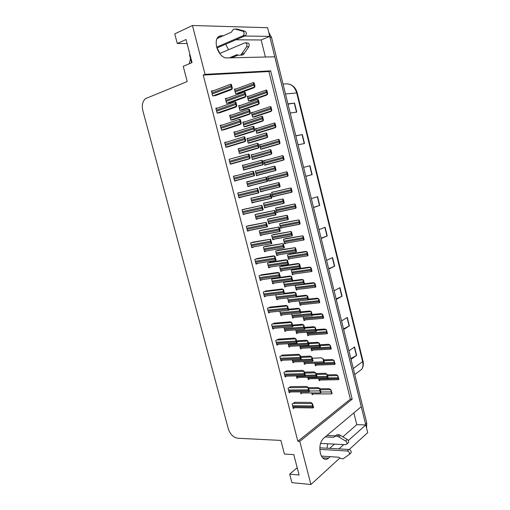 <?xml version="1.0" encoding="UTF-8"?>
<svg xmlns="http://www.w3.org/2000/svg" width="510" height="510" viewBox="0 0 510 510"><rect width="100%" height="100%" fill="white"/><g stroke="black" fill="none" stroke-linecap="round" stroke-linejoin="round"><path stroke-width="0.76" d="M327.707 443.776L327.018 448.226M223.323 35.764L221.072 35.738C216.833 36.357 215.354 40.099 216.648 46.965C218.478 52.944 221.429 56.604 225.496 57.936L274.807 56.808L361.29 406.642L323.467 438.402C320.21 441.864 319.177 446.786 320.369 453.173C321.096 455.889 322.243 457.75 323.812 458.77C325.405 459.701 326.967 459.51 328.497 458.197L330.212 456.667M189.949 54.557L189.503 54.755L191.588 62.762M189.337 63.724L190.504 58.586M297.19 467.753L289.674 474.179L291.879 482.645L310.909 484.5L299.784 441.379L352.2 399.158L270.67 70.864L205.058 74.339L192.455 25.5L174.764 33.87L177.289 43.529L187.087 43.522M192.455 25.5L267.61 27.712L269.752 36.369L244.621 36.044M310.909 484.5L339.928 458.005M349.222 449.514L367.716 432.627L365.817 424.938L348.304 440.544M338.933 448.896L343.746 444.605M353.863 412.883L356.79 424.664L365.817 424.938M265.398 57.05L261.152 39.965L269.752 36.369M177.289 43.529L186.048 39.512L192.034 62.577L183.237 66.326L187.208 81.549L145.516 98.634C142.564 101.356 141.659 105.315 142.8 110.504L228.333 428.91C230.208 434.373 233.382 437.484 237.858 438.249L280.863 440.423L284.414 454.034L293.792 454.646L299.077 475.008L289.674 474.179M217.107 47.902L219.842 53.416M297.853 441.277L350.37 399.151L268.917 71.528L203.235 75.072L297.853 441.277L299.784 441.379M203.235 75.072L205.058 74.339M268.917 71.528L270.67 70.864M350.37 399.151L352.2 399.158M217.929 107.948L215.857 108.177L217.132 113.143L220.326 112.551M222.545 124.995L220.275 125.32L221.55 130.26L224.706 129.578M227.313 141.914L224.668 142.373L225.936 147.288L229.066 146.523M248.389 154.052L229.041 159.343L230.303 164.233L233.401 163.378M236.551 175.606L233.395 176.224L234.651 181.095L237.717 180.151M240.86 192.366L237.724 193.029L238.973 197.867L241.995 196.764M245.138 208.998L242.033 209.744L243.276 214.563L246.292 213.467M249.396 225.547L246.324 226.376L247.56 231.17L250.563 230.087M253.636 242.014L250.588 242.926L251.819 247.694L254.515 246.681M257.85 258.398L254.834 259.392L256.058 264.142L258.366 263.192M262.044 274.699L259.061 275.776L260.278 280.506L262.325 279.595M266.22 290.923L263.262 292.083L264.473 296.788L266.328 295.896M270.37 307.071L267.444 308.308L268.649 312.987L270.357 312.114M274.507 323.136L271.607 324.456L272.805 329.109L274.393 328.242M278.619 339.125L275.751 340.527L276.943 345.155L278.428 344.288M282.712 355.036L279.869 356.515L281.055 361.125L282.457 360.258M286.786 370.866L283.968 372.428L285.154 377.011L286.48 376.144M290.84 386.625L288.054 388.257L289.227 392.821L290.49 391.954M294.876 402.307L292.115 404.016L293.288 408.561L294.487 407.688M213.365 90.793L211.414 90.952L212.702 95.944L215.921 95.44M227.275 98.251L225.324 98.443L226.574 103.32L229.653 102.79M231.738 115.011L229.634 115.285L230.877 120.137L233.924 119.525M236.296 131.663L233.924 132.039L235.161 136.871L238.183 136.17M241.096 148.168L238.195 148.716L239.426 153.523L242.416 152.739M245.476 164.717L242.441 165.31L243.665 170.098L246.63 169.231M253.878 197.587L250.875 198.256L252.093 202.993L254.987 201.934M258.034 213.856L255.064 214.608L256.269 219.326L259.163 218.274M262.172 230.048L259.227 230.877L260.431 235.569L263.307 234.536M266.29 246.158L263.377 247.069L264.569 251.742L266.972 250.799M270.383 262.191L267.501 263.185L268.693 267.833L270.784 266.94M274.463 278.148L271.607 279.225L272.793 283.847L274.673 282.98M276.726 294.678L275.693 295.182L276.873 299.784L278.587 298.93M279.792 311.189L280.933 315.645L282.521 314.804M283.962 327.49L284.969 331.43L286.454 330.588M288.118 343.708L288.991 347.138L290.388 346.296M292.249 359.85L292.995 362.769L294.315 361.928M296.361 375.915L296.979 378.331L298.235 377.489M300.454 391.903L300.945 393.816L302.137 392.968M249.696 181.235L246.668 181.821L247.892 186.583L250.792 185.519M240.618 105.398L238.648 105.615L239.866 110.389L242.811 109.835M245.004 121.782L242.843 122.088L244.048 126.837L246.961 126.206M249.537 138.044L247.012 138.484L248.211 143.208L251.098 142.494M254.082 154.23L251.156 154.798L252.354 159.502L255.217 158.706M258.2 170.467L255.287 171.035L256.479 175.714L259.309 174.841M262.293 186.59L259.399 187.189L260.584 191.849L263.37 190.829M266.354 202.591L263.485 203.273L264.664 207.908L267.45 206.894M270.396 218.516L267.559 219.274L268.732 223.89L271.505 222.883M274.425 234.364L271.607 235.199L272.773 239.796L275.298 238.839M278.428 250.136L275.636 251.054L276.802 255.625L278.964 254.732M282.412 265.837L279.652 266.826L280.806 271.377L282.725 270.523M285.785 281.526L283.643 282.527L284.797 287.053L286.531 286.225M288.214 297.853L287.615 298.152L288.762 302.659L290.362 301.837M291.637 313.95L292.714 318.195L294.2 317.379M295.692 329.9L296.648 333.655L298.044 332.839M299.727 345.767L300.556 349.038L301.875 348.222M303.743 361.564L304.451 364.357L305.7 363.534M307.74 377.285L308.333 379.599L309.519 378.777M311.718 392.929L312.19 394.772L313.325 393.943M236.283 88.912L234.441 89.065L235.658 93.859L238.635 93.387M286.186 238.508L283.483 239.349L284.625 243.844L286.869 242.958M282.266 222.985L279.544 223.75L280.685 228.27L283.356 227.301M278.332 207.391L275.585 208.08L276.732 212.619L279.41 211.65M274.38 191.728L271.607 192.34L272.761 196.898L275.438 195.923M266.405 160.089L263.594 160.631L264.76 165.234L267.495 164.424M270.408 175.982L267.61 176.524L268.77 181.107L271.454 180.126M253.432 112.245L251.43 112.5L252.609 117.172L255.427 116.592M257.767 128.259L255.504 128.616L256.683 133.269L259.469 132.613M262.35 144.132L259.558 144.661L260.731 149.29L263.491 148.557M290.082 253.954L287.41 254.873L288.539 259.348L290.502 258.506M293.958 269.331L291.312 270.319L292.44 274.775L294.206 273.966M296.763 284.943L295.201 285.702L296.323 290.139L297.936 289.336M299.07 301.008L300.186 305.426L301.678 304.629M303.004 316.595L304.03 320.643L305.426 319.853M306.95 332.201L307.855 335.79L309.175 334.993M310.877 347.737L311.667 350.867L312.91 350.07M314.785 363.203L315.46 365.874L316.64 365.077M318.673 378.598L319.234 380.811L320.363 380.014M249.186 96.122L247.337 96.301L248.523 100.993L251.373 100.502M268.764 181.076L271.524 180.381M267.61 176.53L270.37 175.822M263.632 160.771L266.379 160.012M272.716 196.739L275.483 196.095M264.607 207.666L267.482 207.028M260.553 191.747L263.428 191.059M255.306 171.111L258.168 170.346M251.213 155.014L254.069 154.198M247.879 186.552L250.863 185.806M246.674 181.834L249.651 181.069M252.042 202.814L255.038 202.126M242.486 165.469L245.457 164.647M262.644 210.043L246.324 213.613M238.948 197.752L242.052 197.013M233.421 176.313L236.519 175.485M225.732 44.185L228.467 49.77M261.152 39.965L235.875 39.812M329.613 448.373L334.483 444.127M342.822 436.853L356.79 424.664M269.713 36.382L365.778 424.938M268.77 32.385L271.498 37.345L366.767 423.045L366.556 427.922M336.109 298.93L342.063 296.195L336.237 299.453M334.101 290.808L339.96 287.653L342.063 296.195M343.51 328.893L349.369 325.909L343.67 329.53M341.553 320.969L347.291 317.443L349.369 325.909M350.842 358.581L356.617 355.355L351.033 359.34M348.936 350.848L354.552 346.966L356.617 355.355M313.497 207.379L319.732 205.422L313.535 207.538M311.342 198.651L317.571 196.643L319.732 205.422M305.822 176.294L312.152 174.605L305.828 176.326M303.609 167.356L309.972 165.75L312.152 174.605M295.806 135.768L302.302 134.564L304.502 143.501L298.044 144.827M287.933 103.887L294.557 103.09L296.775 112.117L290.19 113.029M328.644 268.693L334.688 266.214L328.74 269.095M326.585 260.374L332.565 257.595L334.688 266.214M321.102 238.176L327.242 235.951L321.172 238.463M318.999 229.653L325.106 227.256L327.242 235.951M287.997 104.148L294.557 103.09M295.845 135.902L302.302 134.564M303.609 167.363L309.972 165.75M267.457 94.49L267.061 94.458L267.132 93.712L267.68 93.661L267.457 94.49L266.233 95.281L250.576 100.776M267.68 93.661L266.864 90.391L266.347 90.047L266.341 91.583L267.132 93.712M266.864 90.391L266.316 90.442M254.751 87.082L254.343 87.051L254.382 86.266L254.955 86.216L254.751 87.082L253.578 87.937L237.896 93.655M254.955 86.216L254.12 82.881L253.61 82.537L253.572 84.086L254.382 86.266M254.12 82.881L253.54 82.92M245.858 96.594L245.418 96.556L245.45 95.791L246.049 95.733L245.858 96.594L244.711 97.404L228.837 103.084M246.049 95.733L245.189 92.335L244.469 91.991L245.45 95.791M245.189 92.335L244.596 92.386M232.146 88.918L231.68 88.88L231.687 88.077L232.311 88.026L232.146 88.918L231.055 89.798L215.169 95.721M232.311 88.026L231.425 84.545L230.705 84.207L231.687 88.077M231.425 84.545L230.8 84.596M216.686 47.137L242.945 35.783L245.144 35.815L216.935 47.978M238.144 55.08L231.17 57.949M228.971 58.006L236.991 54.697L238.839 55.309L240.879 54.946L246.649 46.767C247.458 44.242 246.821 42.948 244.736 42.897L219.67 53.486M241.032 55.265L243.436 54.557L248.835 46.754C249.645 44.236 249.007 42.955 246.923 42.897L245.826 42.897M243.436 54.557L241.249 54.602M244.347 53.289L242.161 53.333M245.144 35.815L245.444 35.643C246.795 33.877 246.623 32.404 244.94 31.218L242.734 31.167L234.798 29L233.357 29.408L231.31 32.226L216.922 38.594M236.774 29.051L244.94 31.218M242.734 31.167C244.424 32.359 244.596 33.838 243.251 35.617L242.945 35.783M234.798 29L237.016 29.057M236.117 29.325L238.329 29.382M271.575 110.976L271.167 110.95L271.256 110.249L271.804 110.179L271.575 110.976L270.325 111.671L254.445 116.917M271.804 110.179L270.988 106.928L270.466 106.558L271.256 110.249M270.988 106.928L270.447 106.998M275.668 127.385L275.26 127.36L275.368 126.703L275.904 126.62L275.668 127.385L274.405 127.984L258.162 133.021M275.904 126.62L275.1 123.388L274.571 122.986L274.59 124.618L275.368 126.703M275.1 123.388L274.558 123.471M279.748 143.718L279.333 143.692L279.454 143.081L279.99 142.978L279.748 143.718L278.46 144.222L261.496 149.137M279.99 142.978L279.187 139.759L278.651 139.338L279.454 143.081M279.187 139.759L278.651 139.861M283.802 159.968L283.388 159.942L283.528 159.381L284.051 159.26L283.802 159.968L282.495 160.376L264.741 165.17M284.051 159.26L283.254 156.06L282.712 155.607L283.528 159.381M283.254 156.06L282.725 156.175M258.991 103.938L258.57 103.906L258.634 103.173L259.201 103.109L258.991 103.938L257.792 104.69L241.925 110.141M259.201 103.109L258.366 99.788L257.856 99.418L257.824 101.018L258.634 103.173M258.366 99.788L257.799 99.845M263.205 120.711L262.771 120.679L262.86 119.997L263.421 119.92L263.205 120.711L261.981 121.367L245.833 126.569M263.421 119.92L262.593 116.611L262.076 116.216L262.057 117.861L262.86 119.997M262.593 116.611L262.025 116.688M267.399 137.407L266.959 137.375L267.068 136.737L267.623 136.642L267.399 137.407L266.156 137.955L249.511 142.972M267.623 136.642L266.8 133.352L266.067 132.963L267.068 136.737M266.8 133.352L266.239 133.448M271.569 154.014L271.129 153.988L271.25 153.402L271.804 153.287L271.569 154.014L270.306 154.466L252.444 159.483M271.804 153.287L270.982 150.01L270.249 149.602L271.25 153.402M270.982 150.01L270.427 150.125M250.2 113.749L249.747 113.717L249.804 112.997L250.397 112.927L250.2 113.749L249.027 114.457L232.923 119.856M250.397 112.927L249.543 109.542L248.816 109.178L249.804 112.997M249.543 109.542L248.95 109.618M254.515 130.821L254.056 130.783L254.139 130.12L254.719 130.031L254.515 130.821L253.323 131.427L236.85 136.591M254.719 130.031L253.872 126.665L253.138 126.276L254.139 130.12M253.872 126.665L253.285 126.754M258.812 147.804L258.347 147.773L258.449 147.16L259.023 147.046L258.812 147.804L257.595 148.308L240.388 153.332M259.023 147.046L258.181 143.699L257.442 143.291L258.449 147.16M258.181 143.699L257.601 143.807M263.083 164.704L262.618 164.679L262.733 164.112L263.307 163.984L263.083 164.704L261.847 165.106L243.652 170.034M263.307 163.984L262.465 160.65L261.726 160.223L262.733 164.112M262.465 160.65L261.891 160.777M320.548 443.407L345.627 444.701L346.851 444.019C347.202 442.878 346.781 441.87 345.589 440.991L337.422 436.158L339.125 434.692L340.476 435.464L347.272 439.499L345.589 440.991M321.478 456.093L338.691 457.221L340.597 458.433L343.134 458.821L349.446 454.314C349.733 452.631 348.987 451.522 347.208 450.987L319.84 449.393M319.84 447.818L348.885 449.457L347.208 450.987M350.721 453.243L351.116 452.772C351.396 451.095 350.657 449.986 348.885 449.457M333.667 437.319L336.715 434.813L333.667 437.319L325.208 436.942M326.935 435.495L335.376 435.852M347.852 443.12L348.528 442.514C348.878 441.373 348.464 440.372 347.272 439.499M336.715 434.813L339.125 434.692M335.006 436.279L337.422 436.158M338.774 436.936L340.476 435.464M236.614 106.482L236.143 106.437L236.175 105.691L236.787 105.621L236.614 106.482L235.505 107.247L219.421 112.869M236.787 105.621L235.907 102.159L235.186 101.796L236.175 105.691M235.907 102.159L235.288 102.223M241.064 123.949L240.58 123.904L240.637 123.21L241.249 123.12L241.064 123.949L239.929 124.606L223.552 129.954M241.249 123.12L240.369 119.684L239.643 119.295L240.637 123.21M240.369 119.684L239.757 119.767M245.488 141.327L244.998 141.283L245.074 140.645L245.68 140.537L245.488 141.327L244.328 141.876L227.447 147.014M245.68 140.537L244.806 137.113L244.073 136.706L245.074 140.645M244.806 137.113L244.201 137.215M249.887 158.61L249.396 158.578L249.492 157.985L250.091 157.858L249.887 158.61L248.708 159.056L230.59 164.175M250.091 157.858L249.224 154.453L248.708 153.975L248.65 155.805L249.492 157.985M249.224 154.453L248.625 154.575M254.267 175.816L253.77 175.778L253.884 175.242L254.477 175.096L254.267 175.816L234.619 180.961M254.477 175.096L253.617 171.711L252.877 171.252L253.884 175.242M253.617 171.711L253.024 171.851M258.627 192.927L258.13 192.901L258.258 192.404L258.844 192.244L258.627 192.927M237.756 193.131L257.461 188.337L257.429 190.262L258.258 192.404M257.461 188.337L258.844 192.244M257.983 188.872L257.397 189.031M262.962 209.954L262.471 209.929L262.612 209.482L263.185 209.304L262.962 209.954M242.652 209.553L261.802 205.39L261.783 207.36L262.612 209.482M261.802 205.39L263.185 209.304M262.331 205.951L261.751 206.129M267.278 226.893L266.794 226.88L266.934 226.478L267.508 226.281L267.278 226.893M247.873 225.853L266.118 222.354L266.118 224.368L266.934 226.478M266.118 222.354L267.508 226.281M266.66 222.94L266.086 223.138M271.569 243.748L271.097 243.742L271.243 243.385L271.811 243.168L271.569 243.748M252.52 242.218L270.421 239.228L270.427 241.294L271.243 243.385M270.421 239.228L271.811 243.168M270.963 239.847L270.396 240.057M275.84 260.514L275.374 260.527L276.088 259.966L275.84 260.514M256.957 258.538L273.379 255.873L274.692 256.02L274.718 258.137L275.527 260.202M274.692 256.02L276.088 259.966M275.247 256.664L274.686 256.893M280.086 277.198L279.639 277.223L280.341 276.688L280.086 277.198M261.292 274.807L277.612 272.48L278.951 272.729L278.983 274.89L279.786 276.936M278.951 272.729L280.341 276.688M279.505 273.398L278.951 273.647M284.319 293.805L283.879 293.843L284.58 293.32L284.319 293.805M265.563 291.006L281.826 289.004L283.184 289.349L283.228 291.561L284.032 293.588M283.184 289.349L284.58 293.32L294.021 292.211L295.424 292.568L296.125 296.967L306.969 295.743L308.04 300.007L308.524 299.459L307.734 296.329L307.237 296.59M283.745 290.05L283.197 290.317M288.52 310.322L288.105 310.38L288.794 309.87L288.52 310.322M269.79 307.128L286.014 305.445L287.398 305.892L287.455 308.148L288.246 310.156M287.398 305.892L288.794 309.87M287.965 306.618L287.417 306.899M292.708 326.757L292.982 326.336L292.708 326.757M273.978 323.181L290.184 321.81L291.586 322.352L291.663 324.647L292.447 326.642M291.586 322.352L292.982 326.336M292.16 323.104L291.624 323.404M296.871 343.109L297.158 342.726L296.871 343.109M278.135 339.156L294.334 338.092L295.755 338.723L295.845 341.069L296.622 343.045M295.755 338.723L297.158 342.726M296.335 339.501L295.806 339.819M301.015 359.384L301.308 359.027L301.015 359.384M282.26 355.056L298.458 354.291L299.905 355.017L300.007 357.408L300.779 359.365M299.905 355.017L301.308 359.027M300.492 355.821L299.963 356.158M305.139 375.577L305.439 375.252L305.139 375.577M286.365 370.878L302.57 370.407L304.036 371.235L304.145 373.664L304.916 375.602M304.036 371.235L305.439 375.252M304.623 372.064L304.107 372.415M290.439 386.631L306.657 386.452L308.142 387.364L308.269 389.844L309.034 391.763M308.142 387.364L309.544 391.393M308.741 388.218L308.225 388.588M294.499 402.301L310.724 402.409L312.228 403.423L312.369 405.941L313.127 407.841M312.228 403.423L313.637 407.458M312.834 404.303L312.324 404.685M287.844 176.141L287.423 176.122L287.576 175.599L288.099 175.465L287.844 176.141M288.099 175.465L287.302 172.278L286.76 171.8L287.576 175.599M287.302 172.278L286.779 172.412M291.86 192.232L291.446 192.219L291.605 191.741L292.122 191.588L291.86 192.232M271.62 192.378L290.783 187.916L291.605 191.741M290.783 187.916L291.331 188.419L292.122 191.588M291.331 188.419L290.815 188.566M295.857 208.252L295.449 208.246L295.615 207.806L296.131 207.64L295.857 208.252M276.503 207.787L294.786 203.955L295.615 207.806M294.786 203.955L295.341 204.484L296.131 207.64M295.341 204.484L294.831 204.65M299.842 224.196L299.434 224.196L299.612 223.794L300.116 223.609L299.842 224.196M281.023 223.233L298.771 219.918L299.612 223.794M298.771 219.918L299.332 220.473L300.116 223.609M299.332 220.473L298.828 220.651M303.801 240.057L303.405 240.07L303.584 239.706L304.081 239.509L303.801 240.057M285.224 238.68L302.736 235.805L303.584 239.706M302.736 235.805L303.303 236.379L304.081 239.509M303.303 236.379L302.8 236.576M307.74 255.848L307.358 255.873L307.536 255.542L308.034 255.325L307.74 255.848M289.298 254.082L305.267 251.5L306.688 251.615L307.536 255.542M306.688 251.615L307.256 252.214L308.034 255.325M307.256 252.214L306.759 252.431M311.667 271.569L311.961 271.071L311.667 271.569M293.288 269.433L309.175 267.151L310.615 267.355L311.47 271.301M310.615 267.355L311.189 267.973L311.961 271.071M311.189 267.973L310.698 268.203M315.569 287.206L315.875 286.741L315.569 287.206M304.349 283.821L313.07 282.725L314.523 283.012L315.39 286.99M314.523 283.012L315.103 283.662L315.875 286.741M315.103 283.662L314.619 283.904M319.458 302.774L319.764 302.341L319.458 302.774M308.442 299.14L316.94 298.222L318.418 298.605L319.285 302.602M318.418 298.605L318.999 299.274L319.764 302.341M318.999 299.274L318.52 299.529M275.725 170.544L275.285 170.518L275.419 169.977L275.961 169.843L275.725 170.544L256.447 175.587M275.961 169.843L275.145 166.591L274.405 166.158L275.419 169.977M275.145 166.591L274.597 166.719M279.856 186.991L279.416 186.972L279.563 186.475L280.105 186.322L279.856 186.991M259.424 187.297L278.747 182.58L278.785 184.41L279.563 186.475M278.747 182.58L279.289 183.084L280.105 186.322M279.289 183.084L278.747 183.23M283.968 203.356L283.534 203.343L283.688 202.891L284.223 202.725L283.968 203.356M263.912 203.139L282.865 198.97L282.916 200.844L283.688 202.891M282.865 198.97L283.413 199.499L284.223 202.725M283.413 199.499L282.878 199.665M288.061 219.644L287.634 219.638L287.793 219.223L288.322 219.045L288.061 219.644M268.904 218.822L286.964 215.277L287.022 217.196L287.793 219.223M286.964 215.277L287.519 215.832L288.322 219.045M287.519 215.832L286.99 216.01M292.134 235.856L291.714 235.856L291.879 235.48L292.402 235.282L292.134 235.856M273.328 234.568L291.044 231.508L291.114 233.472L291.879 235.48M291.044 231.508L291.599 232.088L292.402 235.282M291.599 232.088L291.076 232.286M296.189 251.985L295.774 251.997L296.463 251.443L296.189 251.985M277.555 250.282L295.099 247.656L295.182 249.664L295.947 251.659M295.099 247.656L295.666 248.268L296.463 251.443M295.666 248.268L295.143 248.478M300.218 268.037L299.816 268.062L299.988 267.756L300.505 267.527L300.218 268.037M281.679 265.946L297.738 263.549L299.14 263.734L299.236 265.78L299.988 267.756M299.14 263.734L299.708 264.365L300.505 267.527M299.708 264.365L299.191 264.594M304.234 284.013L304.521 283.528L304.234 284.013M292.421 280.672L301.735 279.448L303.157 279.729L303.265 281.82L304.017 283.777M303.157 279.729L304.521 283.528M303.73 280.385L303.227 280.627M296.763 296.291L305.719 295.277L306.969 295.743M307.16 295.647L307.734 296.329M308.021 299.721L308.524 299.459M312.203 315.728L312.502 315.308L312.203 315.728M300.702 311.884L309.678 311.03L311.138 311.489L311.266 313.663L312.012 315.588M311.138 311.489L312.502 315.308M311.725 312.19L311.227 312.471M267.336 181.522L266.87 181.496L267.004 180.98L267.565 180.833L267.336 181.522M267.565 180.833L266.73 177.518L265.99 177.066L267.004 180.98M266.73 177.518L266.163 177.665M271.569 198.256L271.103 198.237L271.25 197.759L271.804 197.593L271.569 198.256M250.888 198.288L270.434 193.768L270.447 195.668L271.25 197.759M270.434 193.768L270.969 194.297L271.804 197.593M270.969 194.297L270.415 194.463M275.782 214.901L275.323 214.888L275.47 214.461L276.025 214.276L275.782 214.901M256.167 214.257L274.654 210.439L274.673 212.383L275.47 214.461M274.654 210.439L275.196 211L276.025 214.276M275.196 211L274.641 211.178M279.971 231.47L279.518 231.463L279.678 231.075L280.219 230.877L279.971 231.47M260.897 230.297L278.849 227.026L278.881 229.016L279.678 231.075M278.849 227.026L279.397 227.613L280.219 230.877M279.397 227.613L278.849 227.811M284.14 247.956L283.7 247.962L283.86 247.611L284.395 247.395L284.14 247.956M265.308 246.33L283.024 243.531L283.069 245.571L283.86 247.611M283.024 243.531L284.395 247.395M283.579 244.143L283.037 244.36M288.29 264.358L287.857 264.378L288.552 263.829L288.29 264.358M269.58 262.318L285.817 259.788L287.175 259.96L287.238 262.038L288.016 264.059M287.175 259.96L288.552 263.829M287.736 260.597L287.2 260.827M292.415 280.678L292 280.71L292.689 280.181L292.415 280.678M273.774 278.243L289.929 276.037L291.312 276.299L291.382 278.428L292.16 280.43M291.312 276.299L292.689 280.181M291.873 276.968L291.344 277.21M295.424 292.568L295.998 293.256L296.801 296.457L296.527 296.922M296.278 296.724L296.801 296.457M295.998 293.256L295.469 293.518M300.613 313.083L300.9 312.649L300.613 313.083M288.628 309.238L298.095 308.301L299.517 308.748L299.612 310.966L300.377 312.93M299.517 308.748L300.9 312.649M300.09 309.462L299.574 309.742M304.68 329.167L304.974 328.765L304.68 329.167M292.663 325.074L302.149 324.309L303.59 324.851L303.699 327.114L304.457 329.058M303.59 324.851L304.974 328.765M304.17 325.59L303.66 325.89M323.327 318.272L323.64 317.864L323.327 318.272M312.286 314.428L320.796 313.656L322.288 314.115L323.168 318.138M322.288 314.115L322.881 314.81L323.64 317.864M322.881 314.81L322.403 315.084M327.178 333.693L327.496 333.317L327.178 333.693M316.104 329.639L324.634 329.014L326.145 329.556L327.031 333.604M326.145 329.556L327.496 333.317M326.738 330.276L326.272 330.563M331.009 349.044L331.334 348.693L331.009 349.044M319.91 344.779L328.453 344.295L329.983 344.926L330.875 348.999M329.983 344.926L331.334 348.693M330.582 345.665L330.117 345.971M334.828 364.325L335.159 364L334.828 364.325M323.697 359.85L332.259 359.512L333.801 360.226L334.7 364.318M333.801 360.226L335.159 364M334.407 360.991L333.948 361.309M338.621 379.529L338.959 379.236L338.621 379.529M327.439 374.856L336.039 374.652L337.601 375.449L338.506 379.567M337.601 375.449L338.959 379.236M338.213 376.24L337.754 376.571M316.162 331.474L316.468 331.086L316.162 331.474M304.629 327.401L313.624 326.706L315.097 327.254L315.244 329.473L315.977 331.379M315.097 327.254L316.468 331.086M315.69 327.981L315.199 328.274M320.101 347.144L320.414 346.787L320.101 347.144M308.537 342.847L317.545 342.312L319.043 342.943L319.196 345.206L319.929 347.093M319.043 342.943L320.414 346.787M319.636 343.695L319.152 344.008M312.42 358.224L321.453 357.841L323.563 359.34L324.334 362.412L323.837 362.865L333.993 362.483M322.964 358.562L323.837 362.865M323.856 362.737L324.334 362.412M323.563 359.34L323.085 359.658M327.917 378.267L328.242 377.961L327.917 378.267M304.642 372.141L314.192 371.886L316.289 373.511L325.335 373.294L326.872 374.104L327.044 376.444L327.771 378.299M326.872 374.104L328.242 377.961M327.477 374.901L326.999 375.239M331.8 393.714L332.131 393.439L331.8 393.714M319.878 388.76L329.205 388.677L330.76 389.57L331.659 393.796M330.76 389.57L332.131 393.439M331.366 390.392L330.894 390.749M308.728 345.168L309.028 344.798L308.728 345.168M296.673 340.839L306.178 340.246L307.645 340.878L307.766 343.179L308.518 345.111M307.645 340.878L309.028 344.798M308.231 341.643L307.721 341.955M312.757 361.099L313.063 360.755L312.757 361.099M300.67 356.528L310.195 356.101L311.68 356.828L311.814 359.174L312.56 361.086M311.68 356.828L313.063 360.755M312.267 357.618L311.769 357.943M315.69 372.695L315.837 375.086L316.582 376.979M315.792 373.856L316.289 373.511L317.08 376.635M320.758 392.719L321.077 392.439L320.758 392.719M308.365 387.683L318.163 387.587L319.687 388.492L319.84 390.921L320.586 392.802M319.687 388.492L321.077 392.439M320.286 389.328L319.795 389.691M322.658 457.801L328.497 458.197M217.846 37.166L221.072 35.738M285.485 93.974L297.222 92.903L362.98 361.042L362.616 361.609L296.686 92.858C294.748 86.674 291.153 83.672 285.9 83.857L283.044 84.086M357.331 372.619L361.749 369.291C363.005 367.098 363.292 364.535 362.616 361.609L353.29 368.494M271.498 37.345L269.988 37.332M366.767 423.045L365.606 424.084M326.993 236.047L324.857 227.358M319.477 205.505L317.322 196.726M311.897 174.675L309.717 165.814M304.24 143.559L302.041 134.614M296.514 112.149L294.289 103.128M334.445 266.322L332.322 257.709M341.821 296.316L339.724 287.787M349.133 326.043L347.055 317.59M356.382 355.502L354.322 347.125M248.925 100.954L267.253 94.509M248.064 99.176L266.602 92.616M247.809 98.169L266.341 91.583M247.452 96.741L265.965 90.13M236.175 93.814L254.541 87.102M235.186 92.004L253.833 85.138M234.925 90.978L253.572 84.086M234.568 89.55L253.202 82.626M227.052 103.269L245.635 96.613M226.089 101.433L244.889 94.65M225.822 100.387L244.615 93.579M225.445 98.914L244.258 92.068M213.301 95.886L231.91 88.938M212.205 94.012L231.1 86.904M211.93 92.948L230.82 85.807M211.548 91.481L230.475 84.297M248.835 46.754L246.649 46.767M252.813 117.141L271.371 111.001M252.157 115.356L270.733 109.165M251.902 114.355L270.478 108.139M251.532 112.882L270.102 106.635M256.677 133.25L275.47 127.417M256.224 131.452L274.845 125.638M255.969 130.458L274.59 124.618M255.587 128.947L274.233 123.063M260.712 149.22L279.55 143.756M260.272 147.479L278.938 142.029M260.023 146.491L278.69 141.015M259.628 144.936L278.358 139.402M264.728 165.112L283.605 160.012M264.301 163.429L283.012 158.336M264.052 162.441L282.763 157.329M263.651 160.848L282.463 155.665M240.216 110.345L258.78 103.963M239.394 108.541L258.085 102.064M239.133 107.514L257.824 101.018M238.763 106.042L257.461 99.507M244.143 126.824L262.994 120.742M243.576 124.995L262.318 118.9M243.321 123.975L262.057 117.861M242.932 122.457L261.706 116.299M248.204 143.17L267.189 137.445M247.745 141.366L266.532 135.66M247.484 140.352L266.271 134.621M247.089 138.796L265.94 133.002M252.329 159.407L271.365 154.058M251.889 157.66L270.721 152.331M251.628 156.653L270.459 151.298M251.226 155.053L270.166 149.628M231.157 120.099L249.976 113.781M230.392 118.25L249.243 111.875M230.131 117.211L248.976 110.81M229.742 115.7L248.631 109.242M235.161 136.865L254.299 130.86M234.683 134.991L253.585 129.011M234.415 133.958L253.311 127.953M234.013 132.396L252.985 126.327M239.407 153.459L258.595 147.849M238.948 151.648L257.894 146.064M238.68 150.616L257.626 145.006M238.272 149.009L257.333 143.329M243.633 169.97L262.873 164.755M243.187 168.223L262.185 163.028M242.926 167.197L261.923 161.982M242.505 165.546L261.662 160.242M217.572 113.093L236.385 106.507M216.642 111.218L235.588 104.531M216.367 110.154L235.314 103.441M215.972 108.643L234.976 101.873M221.722 130.235L240.835 123.981M221.053 128.341L240.057 122.068M220.779 127.283L239.783 120.985M220.377 125.715L239.458 119.359M225.93 147.256L245.265 141.366M225.445 145.375L244.5 139.517M225.171 144.317L244.226 138.439M224.757 142.711L243.933 136.75M230.278 164.137L249.67 158.661M229.812 162.32L248.925 156.876M229.538 161.275L248.65 155.805M234.613 180.935L254.05 175.867M234.16 179.182L253.323 174.146M233.892 178.143L253.049 173.075M233.446 176.434L252.839 171.264M238.916 197.65L258.36 192.997M238.482 195.961L257.697 191.326M238.215 194.928L257.429 190.262M237.762 193.169L257.244 188.4M242.785 212.657L262.051 208.418M242.524 211.624L261.783 207.36M242.059 209.827L261.585 205.453M247.471 230.832L266.909 226.995M247.069 229.27L266.386 225.42M246.802 228.244L266.118 224.368M246.33 226.395L265.908 222.424M251.328 245.801L270.695 242.339M251.067 244.781L270.427 241.294M250.805 242.843L270.211 239.305M255.567 262.248L274.986 259.176M255.306 261.235L274.718 258.137M255.261 259.22L274.488 256.103M259.788 278.619L279.25 275.923M259.526 277.606L278.983 274.89M259.615 275.534L278.74 272.818M263.989 294.901L283.496 292.587M263.727 293.894L283.228 291.561M263.906 291.784L282.98 289.45M268.164 311.113L287.716 309.168M267.909 310.105L287.455 308.148M268.152 307.957L287.194 305.994M272.321 327.235L291.918 325.667M272.066 326.241L291.663 324.647M272.353 324.054L291.388 322.46M276.458 343.287L296.1 342.082M276.203 342.293L295.845 341.069M276.528 340.074L295.558 338.844M280.577 359.257L300.262 358.415M280.322 358.269L300.007 357.408M280.672 356.025L299.708 355.145M284.676 375.15L304.4 374.671M284.421 374.168L304.145 373.664M284.79 371.898L303.839 371.363M288.749 390.966L308.524 390.845M288.501 389.984L308.269 389.844M288.883 387.689L307.951 387.504M292.81 406.706L312.624 406.935M292.555 405.731L312.369 405.941M292.957 403.41L312.043 403.563M268.725 180.929L287.646 176.192M268.311 179.303L287.066 174.567M268.062 178.322L286.818 173.566M267.654 176.69L286.563 171.851M272.703 196.675L291.605 192.308M272.308 195.107L291.102 190.727M272.059 194.125L290.853 189.726M271.639 192.448L290.592 187.973M276.662 212.345L295.564 208.335M276.28 210.828L295.118 206.799M276.031 209.859L294.869 205.804M275.598 208.144L294.595 204.019M280.602 227.938L299.51 224.292M280.232 226.478L299.109 222.8M279.99 225.516L298.866 221.812M279.55 223.756L298.586 219.988M284.172 242.059L303.087 238.725M283.93 241.096L302.844 237.743M283.713 239.26L302.551 235.881M288.093 257.563L307.045 254.573M287.85 256.606L306.803 253.591M287.793 254.707L306.504 251.698M291.988 272.997L310.985 270.345M291.745 272.047L310.743 269.369M291.803 270.102L310.431 267.438M295.87 288.36L314.906 286.046M295.634 287.41L314.664 285.071M295.762 285.428L314.345 283.107M299.733 303.654L318.807 301.671M299.498 302.704L318.565 300.702M308.327 299.765L318.24 298.701M256.441 175.561L275.521 170.595M256.014 173.878L274.89 168.918M255.759 172.877L274.635 167.892M255.338 171.233L274.374 166.171M260.527 191.645L279.614 187.055M260.113 190.02L279.04 185.43M259.864 189.019L278.785 184.41M259.431 187.329L278.549 182.637M264.601 207.647L283.681 203.439M264.199 206.078L283.171 201.858M263.95 205.084L282.916 200.844M263.511 203.356L282.667 199.027M268.649 223.571L287.729 219.74M268.266 222.06L287.277 218.21M268.011 221.072L287.022 217.196M267.565 219.306L286.767 215.347M272.684 239.426L291.771 235.958M272.315 237.972L291.369 234.479M272.059 236.991L291.114 233.472M271.747 235.148L290.847 231.578M276.337 253.801L295.437 250.665M276.088 252.826L295.182 249.664M275.993 250.914L294.907 247.739M280.347 269.56L299.485 266.781M280.098 268.585L299.236 265.78M280.13 266.622L298.949 263.817M284.331 285.243L303.514 282.814M284.089 284.274L303.265 281.82M284.21 282.266L302.972 279.818M288.303 300.855L307.524 298.771M288.061 299.893L307.275 297.783M292.255 316.391L311.514 314.644M292.013 315.429L311.266 313.663M300.868 312.541L310.953 311.591M247.841 186.405L267.132 181.579M247.414 184.716L266.456 179.909M247.152 183.696L266.195 178.863M246.712 181.994L265.99 177.066M252.029 202.75L271.288 198.333M251.615 201.125L270.708 196.707M251.353 200.111L270.447 195.668M250.907 198.371L270.23 193.826M256.192 219.026L275.451 214.997M255.797 217.458L274.935 213.416M255.535 216.45L274.673 212.383M255.076 214.665L274.444 210.502M260.342 235.218L279.601 231.572M259.953 233.714L279.142 230.048M259.698 232.707L278.881 229.016M259.246 230.871L278.645 227.103M264.097 249.887L283.33 246.591M263.842 248.886L283.069 245.571M263.676 246.961L282.82 243.614M268.215 265.984L287.493 263.058M267.96 264.99L287.238 262.038M267.96 262.994L286.977 260.043M272.315 281.998L291.637 279.442M272.066 281.01L291.382 278.428M272.174 278.97L291.114 276.394M276.401 297.942L295.762 295.743M276.146 296.954L295.507 294.735M276.331 294.876L295.226 292.663M280.462 313.803L299.867 311.967M280.207 312.821L299.612 310.966M288.781 309.889L299.325 308.85M284.503 329.594L303.954 328.108M284.248 328.618L303.699 327.114M292.848 325.807L303.399 324.966M303.584 318.871L322.69 317.22M303.342 317.934L322.447 316.257M312.451 315.084L322.116 314.217M307.409 334.024L326.553 332.698M307.173 333.087L326.317 331.736M316.289 330.372L325.973 329.664M311.221 349.108L330.403 348.1M310.985 348.171L330.161 347.151M320.108 345.582L329.811 345.041M315.014 364.114L334.228 363.432M323.914 360.723L333.629 360.34M318.788 379.058L338.041 378.694M328.236 377.942L337.805 377.751M327.7 375.793L337.435 375.577M296.189 331.851L315.486 330.448M295.947 330.894L315.244 329.473M304.814 328.134L314.919 327.363M300.103 347.246L319.438 346.175M299.861 346.29L319.196 345.206M308.741 343.651L318.865 343.058M303.998 362.559L323.372 361.832M307.874 377.808L327.286 377.406M317.054 376.661L327.044 376.444M316.531 374.474L326.693 374.232M320.962 391.999L330.945 391.954M320.401 389.774L330.582 389.704M288.526 345.308L308.014 344.173M288.277 344.333L307.766 343.179M296.884 341.649L307.453 340.992M292.53 360.946L312.063 360.162M292.281 359.977L311.814 359.174M300.894 357.414L311.489 356.949M296.514 376.507L316.085 376.068M305.362 375.328L315.837 375.086M304.891 373.103L315.505 372.823M309.442 390.985L319.84 390.921M308.862 388.716L319.502 388.626M362.98 361.042C363.7 364.166 363.292 366.913 361.749 369.291L354.788 374.538M290.075 84.437C293.671 85.833 296.055 88.657 297.222 92.903M248.523 100.98L267.061 94.458M235.735 93.853L254.343 87.051M226.567 103.307L245.418 96.556M212.797 95.937L231.68 88.88M243.066 54.895L240.879 54.946M245.444 35.643L243.251 35.617M252.597 117.096L271.167 110.95M256.645 133.135L275.26 127.36M260.68 149.105L279.333 143.692M264.696 164.998L283.388 159.942M239.853 110.345L258.57 103.906M244.022 126.735L262.771 120.679M248.172 143.042L266.959 137.375M252.297 159.279L271.129 153.988M230.858 120.06L249.747 113.717M235.129 136.731L254.056 130.783M239.375 153.325L258.347 147.773M243.601 169.836L262.618 164.679M348.528 442.514L346.851 444.019M351.116 452.772L349.446 454.314M217.126 113.099L236.143 106.437M221.518 130.146L240.58 123.904M225.892 147.109L244.998 141.283M230.239 163.99L249.396 158.578M234.574 180.789L253.77 175.778M238.884 197.51L258.13 192.901M243.168 214.143L262.471 209.929M247.439 230.705L266.794 226.88M251.685 247.178L271.097 243.742M255.912 263.574L275.374 260.527M260.119 279.894L279.639 277.223M264.308 296.138L283.879 293.843M268.47 312.298L288.105 310.38M272.62 328.383L292.306 326.833M276.745 344.39L296.495 343.211M280.851 360.321L300.658 359.505M284.937 376.182L304.801 375.723M289.004 391.96L308.926 391.858M293.052 407.668L313.032 407.923M268.693 180.814L287.423 176.122M272.671 196.56L291.446 192.219M276.637 212.237L295.449 208.246M280.577 227.842L299.434 224.196M284.503 243.372L303.405 240.07M288.411 258.838L307.358 255.873M292.3 274.227L311.291 271.601M296.17 289.546L315.212 287.257M300.027 304.801L319.113 302.838M256.409 175.44L275.285 170.518M260.495 191.524L279.416 186.972M264.569 207.532L283.534 203.343M268.623 223.463L287.634 219.638M272.652 239.324L291.714 235.856M276.669 255.108L295.774 251.997M280.666 270.823L299.816 268.062M284.644 286.461L303.845 284.051M288.603 302.028L307.855 299.963M292.542 317.526L311.846 315.805M247.809 186.271L266.87 181.496M251.997 202.623L271.103 198.237M256.16 218.898L275.323 214.888M260.31 235.104L279.518 231.463M264.441 251.226L283.7 247.962M268.547 267.272L287.857 264.378M272.633 283.248L292 280.71M276.707 299.14L296.125 296.967M280.755 314.963L300.224 313.146M284.79 330.716L304.311 329.25M303.864 319.98L322.996 318.348M307.683 335.095L326.865 333.789M311.483 350.147L330.716 349.159M315.269 365.122L334.547 364.459M319.037 380.033L338.366 379.689M296.469 332.953L315.824 331.57M300.371 348.304L319.776 347.259M304.26 363.585L323.716 362.878M308.129 378.803L327.637 378.42M311.98 393.943L331.538 393.892M288.8 346.386L308.378 345.276M292.797 361.992L312.426 361.227M296.769 377.515L316.461 377.1M300.728 392.974L320.471 392.898"/></g></svg>
